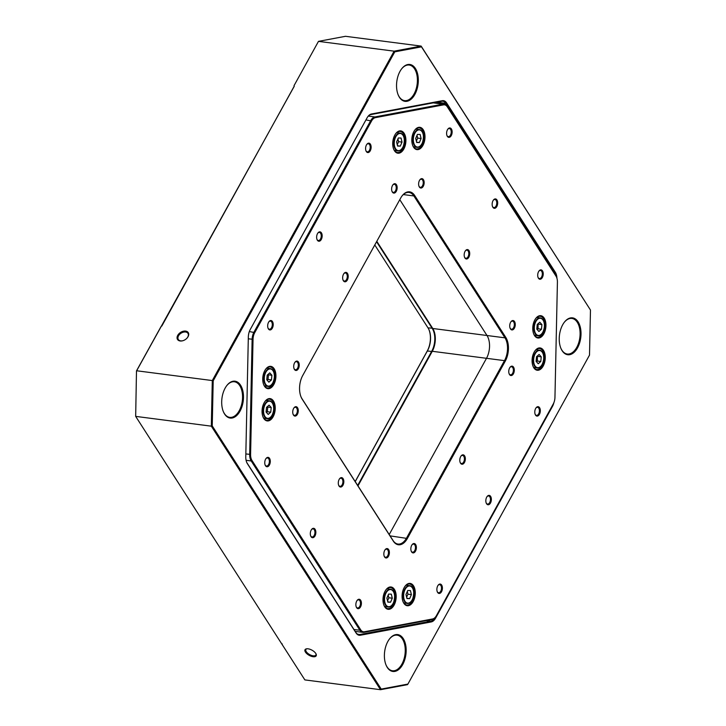 <?xml version="1.0" encoding="UTF-8"?>
<svg xmlns="http://www.w3.org/2000/svg" width="726" height="726" viewBox="0 0 726 726"><rect width="100%" height="100%" fill="white"/><g stroke="black" fill="none" stroke-linecap="round" stroke-linejoin="round"><path stroke-width="1.09" d="M185.611 331.092A6.362 4.292 147.3 0 1 187.181 337.935A6.362 4.292 147.3 0 1 182.825 340.73A6.362 4.292 147.3 0 1 180.157 340.975A6.362 4.292 147.3 0 1 177.725 335.367A6.362 4.292 147.3 0 1 185.611 331.092M187.081 338.035A5.708 3.848 -32.7 0 0 187.952 333.352A5.708 3.848 -32.7 0 0 185.593 332A5.708 3.848 -32.7 0 0 179.585 334.405A5.708 3.848 -32.7 0 0 178.342 339.523A5.708 3.848 -32.7 0 0 180.692 340.866A5.708 3.848 -32.7 0 0 182.961 340.685M308.069 648.817A6.362 2.94 28.9 0 1 316.1 654.053A6.362 2.94 28.9 0 1 313.142 656.721A6.362 2.94 28.9 0 1 305.909 652.728A6.362 2.94 28.9 0 1 306.59 648.808A6.362 2.94 28.9 0 1 308.069 648.817M306.962 648.772A5.708 2.641 -151.1 0 0 305.882 649.507A5.708 2.641 -151.1 0 0 307.633 653.2A5.708 2.641 -151.1 0 0 313.16 655.814A5.708 2.641 -151.1 0 0 315.883 655.024A5.708 2.641 -151.1 0 0 315.937 653.727M224.615 414.074A18.595 10.718 -82.6 0 1 223.399 411.751A18.595 10.718 -82.6 0 1 226.793 385.579A18.595 10.718 -82.6 0 1 240.56 385.188A18.595 10.718 -82.6 0 1 240.007 411.188A18.595 10.718 -82.6 0 1 224.615 414.074M223.299 411.497A17.95 10.336 97.4 0 0 224.361 413.502A17.95 10.336 97.4 0 0 229.752 417.368A17.95 10.336 97.4 0 0 241.168 406.097A17.95 10.336 97.4 0 0 239.752 385.633A17.95 10.336 97.4 0 0 234.362 381.767A17.95 10.336 97.4 0 0 226.63 385.796M399.454 97.348A18.595 10.718 -82.6 0 1 398.247 95.024A18.595 10.718 -82.6 0 1 401.632 68.852A18.595 10.718 -82.6 0 1 415.399 68.462A18.595 10.718 -82.6 0 1 414.845 94.462A18.595 10.718 -82.6 0 1 399.454 97.348M398.147 94.77A17.95 10.336 97.4 0 0 399.209 96.776A17.95 10.336 97.4 0 0 404.6 100.633A17.95 10.336 97.4 0 0 416.016 89.362A17.95 10.336 97.4 0 0 414.591 68.897A17.95 10.336 97.4 0 0 409.21 65.041A17.95 10.336 97.4 0 0 401.469 69.061M562.151 350.74A18.595 10.718 -82.6 0 1 560.935 348.416A18.595 10.718 -82.6 0 1 564.329 322.244A18.595 10.718 -82.6 0 1 578.096 321.854A18.595 10.718 -82.6 0 1 577.542 347.854A18.595 10.718 -82.6 0 1 562.151 350.74M560.835 348.162A17.95 10.336 97.4 0 0 561.897 350.168A17.95 10.336 97.4 0 0 567.287 354.025A17.95 10.336 97.4 0 0 578.704 342.763A17.95 10.336 97.4 0 0 577.288 322.29A17.95 10.336 97.4 0 0 571.897 318.433A17.95 10.336 97.4 0 0 564.166 322.462M387.303 667.466A18.595 10.718 -82.6 0 1 386.096 665.143A18.595 10.718 -82.6 0 1 389.481 638.971A18.595 10.718 -82.6 0 1 403.248 638.581A18.595 10.718 -82.6 0 1 402.694 664.58A18.595 10.718 -82.6 0 1 387.303 667.466M385.996 664.889A17.95 10.336 97.4 0 0 387.058 666.895A17.95 10.336 97.4 0 0 392.439 670.76A17.95 10.336 97.4 0 0 403.865 659.489A17.95 10.336 97.4 0 0 402.44 639.025A17.95 10.336 97.4 0 0 397.049 635.159A17.95 10.336 97.4 0 0 389.317 639.189M294.003 85.713L318.478 41.364L294.003 85.713L294.248 86.285L136.642 370.768L212.291 380.56L394.127 51.165L318.478 41.364L345.485 36.3L421.134 46.092L590.474 310.029L421.488 46.836L394.799 51.845L213.199 380.823L212.237 425.899L381.223 689.092L407.903 684.083L589.512 355.105L590.474 310.029M136.488 370.895L135.671 416.379L304.866 679.908L380.515 689.7L211.32 426.171L135.671 416.379L136.488 370.895L161.118 326.428M282.087 644.434L282.269 643.953M301.009 396.841A16.317 9.402 97.4 0 0 301.962 398.647L393.075 540.543A16.317 9.402 97.4 0 0 397.975 544.055A16.317 9.402 97.4 0 0 406.578 538.011L504.488 360.64L486.502 358.308L389.218 534.536L486.502 358.308A16.317 9.402 97.4 0 0 486.992 335.503L399.781 199.677L486.992 335.503L504.969 337.835L413.865 195.938A16.317 9.402 97.4 0 0 408.965 192.426A16.317 9.402 97.4 0 0 401.95 196.065M376.794 241.313L432.76 328.488L486.992 335.503A16.317 9.402 97.4 0 1 486.502 358.308L432.279 351.293L357.982 485.885M553.884 402.667A10.445 6.017 -82.6 0 1 552.432 406.487L435.618 618.107A10.445 6.017 -82.6 0 1 431.226 621.937L360.368 635.232A10.445 6.017 -82.6 0 1 356.112 633.027L247.412 463.723A10.445 6.017 -82.6 0 1 246.731 462.426A10.445 6.017 -82.6 0 1 245.778 456.763L248.328 337.073A10.445 6.017 -82.6 0 1 250.279 329.441L367.093 117.83A10.445 6.017 -82.6 0 1 368.009 116.423A10.445 6.017 -82.6 0 1 371.476 113.991L442.343 100.696A10.445 6.017 -82.6 0 1 446.599 102.91L555.29 272.205A10.445 6.017 -82.6 0 1 556.924 278.221M432.279 351.293A16.317 9.402 97.4 0 0 432.76 328.488M246.631 462.172A9.792 5.636 97.4 0 0 247.167 463.152L355.858 632.446A9.792 5.636 97.4 0 0 358.798 634.551A9.792 5.636 97.4 0 0 359.851 634.524L430.718 621.229A9.792 5.636 97.4 0 0 434.511 618.171M555.608 275.317A9.792 5.636 97.4 0 0 554.482 272.64L445.791 103.346A9.792 5.636 97.4 0 0 442.851 101.241A9.792 5.636 97.4 0 0 441.798 101.268L370.932 114.572A9.792 5.636 97.4 0 0 367.837 116.641M407.903 684.083L407.522 684.636L380.515 689.7L381.223 689.092M212.237 425.899L211.32 426.171L212.291 380.56L213.199 380.823M394.799 51.845L394.127 51.165L421.134 46.092L421.488 46.836M161.807 326.047L294.212 86.203M394.826 135.054A11.253 6.489 -82.6 0 1 395.806 133.539A11.253 6.489 -82.6 0 1 404.536 134.001A11.253 6.489 -82.6 0 1 403.801 149.048A11.253 6.489 -82.6 0 1 393.755 149.384A11.253 6.489 -82.6 0 1 394.826 135.054M393.655 149.129A10.609 6.107 97.4 0 0 397.421 152.496A10.609 6.107 97.4 0 0 403.012 148.567A10.609 6.107 97.4 0 0 404.781 137.768A10.609 6.107 97.4 0 0 400.144 131.46A10.609 6.107 97.4 0 0 395.643 133.766M413.92 131.47A11.253 6.489 -82.6 0 1 414.9 129.963A11.253 6.489 -82.6 0 1 423.63 130.426A11.253 6.489 -82.6 0 1 422.895 145.463A11.253 6.489 -82.6 0 1 412.849 145.799A11.253 6.489 -82.6 0 1 413.92 131.47M412.749 145.545A10.609 6.107 97.4 0 0 416.515 148.912A10.609 6.107 97.4 0 0 422.105 144.991A10.609 6.107 97.4 0 0 423.875 134.183A10.609 6.107 97.4 0 0 419.238 127.885A10.609 6.107 97.4 0 0 414.737 130.181M534.182 352.101A11.253 6.489 -82.6 0 1 535.162 350.594A11.253 6.489 -82.6 0 1 543.892 351.057A11.253 6.489 -82.6 0 1 543.157 366.095A11.253 6.489 -82.6 0 1 533.111 366.43A11.253 6.489 -82.6 0 1 534.182 352.101M533.011 366.176A10.609 6.107 97.4 0 0 536.777 369.543A10.609 6.107 97.4 0 0 542.367 365.623A10.609 6.107 97.4 0 0 544.137 354.814A10.609 6.107 97.4 0 0 539.5 348.516A10.609 6.107 97.4 0 0 534.998 350.812M534.862 319.857A11.253 6.489 -82.6 0 1 535.852 318.342A11.253 6.489 -82.6 0 1 544.582 318.805A11.253 6.489 -82.6 0 1 543.847 333.842A11.253 6.489 -82.6 0 1 533.801 334.178A11.253 6.489 -82.6 0 1 534.862 319.857M533.701 333.924A10.609 6.107 97.4 0 0 537.467 337.3A10.609 6.107 97.4 0 0 543.057 333.37A10.609 6.107 97.4 0 0 544.827 322.571A10.609 6.107 97.4 0 0 540.189 316.264A10.609 6.107 97.4 0 0 535.688 318.56M404.191 587.57A11.253 6.489 -82.6 0 1 405.181 586.063A11.253 6.489 -82.6 0 1 413.911 586.517A11.253 6.489 -82.6 0 1 413.176 601.564A11.253 6.489 -82.6 0 1 403.13 601.899A11.253 6.489 -82.6 0 1 404.191 587.57M403.021 601.645A10.609 6.107 97.4 0 0 406.796 605.012A10.609 6.107 97.4 0 0 412.386 601.083A10.609 6.107 97.4 0 0 414.147 590.283A10.609 6.107 97.4 0 0 409.518 583.985A10.609 6.107 97.4 0 0 405.017 586.281M385.098 591.155A11.253 6.489 -82.6 0 1 386.087 589.639A11.253 6.489 -82.6 0 1 394.817 590.102A11.253 6.489 -82.6 0 1 394.082 605.139A11.253 6.489 -82.6 0 1 384.036 605.484A11.253 6.489 -82.6 0 1 385.098 591.155M383.927 605.23A10.609 6.107 97.4 0 0 387.702 608.597A10.609 6.107 97.4 0 0 393.292 604.667A10.609 6.107 97.4 0 0 395.053 593.868A10.609 6.107 97.4 0 0 390.425 587.561A10.609 6.107 97.4 0 0 385.923 589.857M264.836 370.523A11.253 6.489 -82.6 0 1 265.825 369.008A11.253 6.489 -82.6 0 1 274.555 369.47A11.253 6.489 -82.6 0 1 273.82 384.508A11.253 6.489 -82.6 0 1 263.774 384.853A11.253 6.489 -82.6 0 1 264.836 370.523M263.665 384.599A10.609 6.107 97.4 0 0 267.44 387.965A10.609 6.107 97.4 0 0 273.03 384.036A10.609 6.107 97.4 0 0 274.791 373.237A10.609 6.107 97.4 0 0 270.163 366.929A10.609 6.107 97.4 0 0 265.662 369.235M264.146 402.776A11.253 6.489 -82.6 0 1 265.135 401.26A11.253 6.489 -82.6 0 1 273.865 401.723A11.253 6.489 -82.6 0 1 273.13 416.76A11.253 6.489 -82.6 0 1 263.084 417.105A11.253 6.489 -82.6 0 1 264.146 402.776M262.984 416.851A10.609 6.107 97.4 0 0 266.751 420.218A10.609 6.107 97.4 0 0 272.341 416.288A10.609 6.107 97.4 0 0 274.101 405.489A10.609 6.107 97.4 0 0 269.473 399.182A10.609 6.107 97.4 0 0 264.972 401.478M510.605 322.299A4.728 2.723 -82.6 0 1 511.022 321.663A4.728 2.723 -82.6 0 1 514.698 321.854A4.728 2.723 -82.6 0 1 514.38 328.17A4.728 2.723 -82.6 0 1 510.16 328.315A4.728 2.723 -82.6 0 1 510.605 322.299M510.06 328.052A4.075 2.35 97.4 0 0 511.44 329.214A4.075 2.35 97.4 0 0 513.591 327.698A4.075 2.35 97.4 0 0 514.271 323.551A4.075 2.35 97.4 0 0 512.492 321.119A4.075 2.35 97.4 0 0 510.859 321.89M419.501 180.393A4.728 2.723 -82.6 0 1 419.918 179.758A4.728 2.723 -82.6 0 1 423.585 179.957A4.728 2.723 -82.6 0 1 423.276 186.273A4.728 2.723 -82.6 0 1 419.056 186.419A4.728 2.723 -82.6 0 1 419.501 180.393M418.956 186.155A4.075 2.35 97.4 0 0 420.336 187.308A4.075 2.35 97.4 0 0 422.487 185.802A4.075 2.35 97.4 0 0 423.167 181.645A4.075 2.35 97.4 0 0 421.379 179.222A4.075 2.35 97.4 0 0 419.746 179.994M392.503 185.466A4.728 2.723 -82.6 0 1 392.911 184.831A4.728 2.723 -82.6 0 1 396.587 185.021A4.728 2.723 -82.6 0 1 396.269 191.337A4.728 2.723 -82.6 0 1 392.049 191.482A4.728 2.723 -82.6 0 1 392.503 185.466M391.949 191.219A4.075 2.35 97.4 0 0 393.338 192.381A4.075 2.35 97.4 0 0 395.488 190.865A4.075 2.35 97.4 0 0 396.16 186.718A4.075 2.35 97.4 0 0 394.381 184.286A4.075 2.35 97.4 0 0 392.748 185.057M294.584 362.837A4.728 2.723 -82.6 0 1 295.001 362.192A4.728 2.723 -82.6 0 1 298.667 362.392A4.728 2.723 -82.6 0 1 298.359 368.708A4.728 2.723 -82.6 0 1 294.139 368.853A4.728 2.723 -82.6 0 1 294.584 362.837M294.039 368.59A4.075 2.35 97.4 0 0 295.418 369.752A4.075 2.35 97.4 0 0 297.569 368.236A4.075 2.35 97.4 0 0 298.25 364.08A4.075 2.35 97.4 0 0 296.471 361.657A4.075 2.35 97.4 0 0 294.838 362.428M293.613 408.439A4.728 2.723 -82.6 0 1 294.03 407.803A4.728 2.723 -82.6 0 1 297.696 408.003A4.728 2.723 -82.6 0 1 297.388 414.319A4.728 2.723 -82.6 0 1 293.168 414.464A4.728 2.723 -82.6 0 1 293.613 408.439M293.068 414.201A4.075 2.35 97.4 0 0 294.447 415.354A4.075 2.35 97.4 0 0 296.598 413.847A4.075 2.35 97.4 0 0 297.279 409.691A4.075 2.35 97.4 0 0 295.491 407.268A4.075 2.35 97.4 0 0 293.858 408.039M384.726 550.344A4.728 2.723 -82.6 0 1 385.134 549.709A4.728 2.723 -82.6 0 1 388.809 549.9A4.728 2.723 -82.6 0 1 388.492 556.225A4.728 2.723 -82.6 0 1 384.272 556.361A4.728 2.723 -82.6 0 1 384.726 550.344M384.172 556.098A4.075 2.35 97.4 0 0 385.551 557.259A4.075 2.35 97.4 0 0 387.702 555.744A4.075 2.35 97.4 0 0 388.383 551.597A4.075 2.35 97.4 0 0 386.604 549.165A4.075 2.35 97.4 0 0 384.971 549.936M411.724 545.271A4.728 2.723 -82.6 0 1 412.141 544.636A4.728 2.723 -82.6 0 1 415.807 544.836A4.728 2.723 -82.6 0 1 415.499 551.152A4.728 2.723 -82.6 0 1 411.279 551.297A4.728 2.723 -82.6 0 1 411.724 545.271M411.17 551.034A4.075 2.35 97.4 0 0 412.559 552.187A4.075 2.35 97.4 0 0 414.709 550.68A4.075 2.35 97.4 0 0 415.39 546.524A4.075 2.35 97.4 0 0 413.602 544.101A4.075 2.35 97.4 0 0 411.969 544.872M509.634 367.91A4.728 2.723 -82.6 0 1 510.051 367.265A4.728 2.723 -82.6 0 1 513.718 367.465A4.728 2.723 -82.6 0 1 513.409 373.781A4.728 2.723 -82.6 0 1 509.189 373.926A4.728 2.723 -82.6 0 1 509.634 367.91M509.089 373.663A4.075 2.35 97.4 0 0 510.469 374.825A4.075 2.35 97.4 0 0 512.62 373.309A4.075 2.35 97.4 0 0 513.3 369.153A4.075 2.35 97.4 0 0 511.521 366.73A4.075 2.35 97.4 0 0 509.888 367.501M538.583 271.615A4.728 2.723 -82.6 0 1 539.001 270.98A4.728 2.723 -82.6 0 1 542.667 271.179A4.728 2.723 -82.6 0 1 542.358 277.495A4.728 2.723 -82.6 0 1 538.138 277.641A4.728 2.723 -82.6 0 1 538.583 271.615M538.039 277.377A4.075 2.35 97.4 0 0 539.418 278.539A4.075 2.35 97.4 0 0 541.569 277.023A4.075 2.35 97.4 0 0 542.249 272.867A4.075 2.35 97.4 0 0 540.471 270.444A4.075 2.35 97.4 0 0 538.837 271.215M447.479 129.718A4.728 2.723 -82.6 0 1 447.888 129.083A4.728 2.723 -82.6 0 1 451.563 129.273A4.728 2.723 -82.6 0 1 451.254 135.599A4.728 2.723 -82.6 0 1 447.025 135.744A4.728 2.723 -82.6 0 1 447.479 129.718M446.926 135.481A4.075 2.35 97.4 0 0 448.314 136.633A4.075 2.35 97.4 0 0 450.465 135.127A4.075 2.35 97.4 0 0 451.136 130.97A4.075 2.35 97.4 0 0 449.358 128.547A4.075 2.35 97.4 0 0 447.724 129.31M366.467 144.919A4.728 2.723 -82.6 0 1 366.884 144.283A4.728 2.723 -82.6 0 1 370.55 144.474A4.728 2.723 -82.6 0 1 370.242 150.799A4.728 2.723 -82.6 0 1 366.022 150.944A4.728 2.723 -82.6 0 1 366.467 144.919M365.922 150.681A4.075 2.35 97.4 0 0 367.302 151.834A4.075 2.35 97.4 0 0 369.452 150.327A4.075 2.35 97.4 0 0 370.133 146.171A4.075 2.35 97.4 0 0 368.354 143.748A4.075 2.35 97.4 0 0 366.721 144.51M268.556 322.29A4.728 2.723 -82.6 0 1 268.965 321.654A4.728 2.723 -82.6 0 1 272.64 321.845A4.728 2.723 -82.6 0 1 272.332 328.17A4.728 2.723 -82.6 0 1 268.103 328.315A4.728 2.723 -82.6 0 1 268.556 322.29M268.003 328.043A4.075 2.35 97.4 0 0 269.391 329.205A4.075 2.35 97.4 0 0 271.542 327.698A4.075 2.35 97.4 0 0 272.223 323.542A4.075 2.35 97.4 0 0 270.435 321.119A4.075 2.35 97.4 0 0 268.801 321.881M265.634 459.122A4.728 2.723 -82.6 0 1 266.052 458.487A4.728 2.723 -82.6 0 1 269.718 458.678A4.728 2.723 -82.6 0 1 269.41 464.994A4.728 2.723 -82.6 0 1 265.19 465.139A4.728 2.723 -82.6 0 1 265.634 459.122M265.09 464.876A4.075 2.35 97.4 0 0 266.469 466.038A4.075 2.35 97.4 0 0 268.62 464.522A4.075 2.35 97.4 0 0 269.301 460.366A4.075 2.35 97.4 0 0 267.522 457.943A4.075 2.35 97.4 0 0 265.888 458.714M356.747 601.019A4.728 2.723 -82.6 0 1 357.156 600.384A4.728 2.723 -82.6 0 1 360.831 600.574A4.728 2.723 -82.6 0 1 360.523 606.9A4.728 2.723 -82.6 0 1 356.294 607.045A4.728 2.723 -82.6 0 1 356.747 601.019M356.194 606.773A4.075 2.35 97.4 0 0 357.582 607.934A4.075 2.35 97.4 0 0 359.733 606.428A4.075 2.35 97.4 0 0 360.414 602.271A4.075 2.35 97.4 0 0 358.626 599.848A4.075 2.35 97.4 0 0 356.992 600.611M437.751 585.818A4.728 2.723 -82.6 0 1 438.168 585.183A4.728 2.723 -82.6 0 1 441.835 585.374A4.728 2.723 -82.6 0 1 441.526 591.699A4.728 2.723 -82.6 0 1 437.306 591.835A4.728 2.723 -82.6 0 1 437.751 585.818M437.206 591.572A4.075 2.35 97.4 0 0 438.586 592.734A4.075 2.35 97.4 0 0 440.736 591.218A4.075 2.35 97.4 0 0 441.417 587.071A4.075 2.35 97.4 0 0 439.638 584.648A4.075 2.35 97.4 0 0 438.005 585.41M535.67 408.448A4.728 2.723 -82.6 0 1 536.078 407.812A4.728 2.723 -82.6 0 1 539.754 408.003A4.728 2.723 -82.6 0 1 539.445 414.328A4.728 2.723 -82.6 0 1 535.216 414.473A4.728 2.723 -82.6 0 1 535.67 408.448M535.116 414.21A4.075 2.35 97.4 0 0 536.505 415.363A4.075 2.35 97.4 0 0 538.656 413.856A4.075 2.35 97.4 0 0 539.327 409.7A4.075 2.35 97.4 0 0 537.549 407.277A4.075 2.35 97.4 0 0 535.915 408.039M343.543 274.147A4.728 2.723 -82.6 0 1 343.952 273.511A4.728 2.723 -82.6 0 1 347.627 273.702A4.728 2.723 -82.6 0 1 347.318 280.027A4.728 2.723 -82.6 0 1 343.089 280.172A4.728 2.723 -82.6 0 1 343.543 274.147M342.99 279.909A4.075 2.35 97.4 0 0 344.378 281.062A4.075 2.35 97.4 0 0 346.529 279.555A4.075 2.35 97.4 0 0 347.209 275.399A4.075 2.35 97.4 0 0 345.422 272.976A4.075 2.35 97.4 0 0 343.788 273.738M317.516 233.609A4.728 2.723 -82.6 0 1 317.924 232.964A4.728 2.723 -82.6 0 1 321.6 233.164A4.728 2.723 -82.6 0 1 321.282 239.48A4.728 2.723 -82.6 0 1 317.062 239.625A4.728 2.723 -82.6 0 1 317.516 233.609M316.963 239.362A4.075 2.35 97.4 0 0 318.342 240.524A4.075 2.35 97.4 0 0 320.493 239.008A4.075 2.35 97.4 0 0 321.173 234.852A4.075 2.35 97.4 0 0 319.395 232.429A4.075 2.35 97.4 0 0 317.761 233.2M311.191 530.071A4.728 2.723 -82.6 0 1 311.608 529.435A4.728 2.723 -82.6 0 1 315.275 529.626A4.728 2.723 -82.6 0 1 314.966 535.951A4.728 2.723 -82.6 0 1 310.746 536.087A4.728 2.723 -82.6 0 1 311.191 530.071M310.646 535.824A4.075 2.35 97.4 0 0 312.026 536.986A4.075 2.35 97.4 0 0 314.176 535.47A4.075 2.35 97.4 0 0 314.857 531.323A4.075 2.35 97.4 0 0 313.078 528.891A4.075 2.35 97.4 0 0 311.445 529.662M339.169 479.396A4.728 2.723 -82.6 0 1 339.577 478.752A4.728 2.723 -82.6 0 1 343.253 478.951A4.728 2.723 -82.6 0 1 342.944 485.267A4.728 2.723 -82.6 0 1 338.715 485.413A4.728 2.723 -82.6 0 1 339.169 479.396M338.615 485.149A4.075 2.35 97.4 0 0 340.004 486.311A4.075 2.35 97.4 0 0 342.155 484.796A4.075 2.35 97.4 0 0 342.835 480.639A4.075 2.35 97.4 0 0 341.048 478.216A4.075 2.35 97.4 0 0 339.414 478.988M465.057 251.341A4.728 2.723 -82.6 0 1 465.466 250.706A4.728 2.723 -82.6 0 1 469.141 250.906A4.728 2.723 -82.6 0 1 468.833 257.222A4.728 2.723 -82.6 0 1 464.604 257.367A4.728 2.723 -82.6 0 1 465.057 251.341M464.504 257.104A4.075 2.35 97.4 0 0 465.892 258.265A4.075 2.35 97.4 0 0 468.043 256.75A4.075 2.35 97.4 0 0 468.724 252.594A4.075 2.35 97.4 0 0 466.936 250.171A4.075 2.35 97.4 0 0 465.302 250.942M493.027 200.666A4.728 2.723 -82.6 0 1 493.444 200.031A4.728 2.723 -82.6 0 1 497.11 200.231A4.728 2.723 -82.6 0 1 496.802 206.547A4.728 2.723 -82.6 0 1 492.582 206.692A4.728 2.723 -82.6 0 1 493.027 200.666M492.482 206.429A4.075 2.35 97.4 0 0 493.862 207.582A4.075 2.35 97.4 0 0 496.012 206.075A4.075 2.35 97.4 0 0 496.693 201.919A4.075 2.35 97.4 0 0 494.914 199.496A4.075 2.35 97.4 0 0 493.281 200.258M460.683 456.59A4.728 2.723 -82.6 0 1 461.092 455.955A4.728 2.723 -82.6 0 1 464.767 456.146A4.728 2.723 -82.6 0 1 464.459 462.471A4.728 2.723 -82.6 0 1 460.23 462.616A4.728 2.723 -82.6 0 1 460.683 456.59M460.13 462.344A4.075 2.35 97.4 0 0 461.518 463.506A4.075 2.35 97.4 0 0 463.669 461.999A4.075 2.35 97.4 0 0 464.341 457.843A4.075 2.35 97.4 0 0 462.562 455.42A4.075 2.35 97.4 0 0 460.928 456.182M486.71 497.138A4.728 2.723 -82.6 0 1 487.128 496.493A4.728 2.723 -82.6 0 1 490.794 496.693A4.728 2.723 -82.6 0 1 490.486 503.009A4.728 2.723 -82.6 0 1 486.266 503.154A4.728 2.723 -82.6 0 1 486.71 497.138M486.157 502.891A4.075 2.35 97.4 0 0 487.545 504.053A4.075 2.35 97.4 0 0 489.696 502.537A4.075 2.35 97.4 0 0 490.377 498.381A4.075 2.35 97.4 0 0 488.589 495.958A4.075 2.35 97.4 0 0 486.955 496.729M398.402 132.885A10.609 6.107 97.4 0 0 397.657 132.005M417.495 129.301A10.609 6.107 97.4 0 0 416.751 128.42M537.757 349.932A10.609 6.107 97.4 0 0 537.013 349.052M538.447 317.679A10.609 6.107 97.4 0 0 537.703 316.799M407.776 585.401A10.609 6.107 97.4 0 0 407.023 584.521M388.682 588.986A10.609 6.107 97.4 0 0 387.929 588.105M268.42 368.354A10.609 6.107 97.4 0 0 267.667 367.474M267.731 400.607A10.609 6.107 97.4 0 0 266.986 399.717M435.473 617.046A9.792 5.636 -82.6 0 1 435.31 617.263A9.792 5.636 -82.6 0 1 432.061 619.541L363.898 632.328A9.792 5.636 -82.6 0 1 362.846 632.364A9.792 5.636 -82.6 0 1 359.905 630.259L251.205 460.965A9.792 5.636 -82.6 0 1 249.68 454.431L252.131 339.305A9.792 5.636 -82.6 0 1 253.955 332.145L370.768 120.534A9.792 5.636 -82.6 0 1 374.879 116.94L443.041 104.145A9.792 5.636 -82.6 0 1 444.094 104.117A9.792 5.636 -82.6 0 1 447.034 106.223L555.735 275.517A9.792 5.636 -82.6 0 1 556.37 276.742A9.792 5.636 -82.6 0 1 556.47 276.996M555.98 276.098L447.28 106.795A9.139 5.263 97.4 0 0 443.559 104.862L375.396 117.648A9.139 5.263 97.4 0 0 371.558 121.006L254.744 332.617A9.139 5.263 97.4 0 0 253.038 339.296L250.588 454.431A9.139 5.263 97.4 0 0 252.013 460.52L360.713 629.823A9.139 5.263 97.4 0 0 364.434 631.756L432.596 618.96A9.139 5.263 97.4 0 0 435.636 616.837A9.139 5.263 97.4 0 0 436.435 615.612L553.257 403.992A9.139 5.263 97.4 0 0 554.954 397.313L557.414 282.187A9.139 5.263 97.4 0 0 556.579 277.232A9.139 5.263 97.4 0 0 555.98 276.098L555.735 275.517M505.278 361.112L407.368 538.483A16.97 9.774 -82.6 0 1 393.32 541.115L302.216 399.218A16.97 9.774 -82.6 0 1 301.108 397.095A16.97 9.774 -82.6 0 1 302.724 375.505L400.634 198.134A16.97 9.774 -82.6 0 1 402.113 195.848A16.97 9.774 -82.6 0 1 414.673 195.494L505.786 337.399A16.97 9.774 -82.6 0 1 505.278 361.112L504.488 360.64A16.317 9.402 97.4 0 0 504.969 337.835L505.786 337.399M264.482 419.065A10.609 6.107 97.4 0 0 265.426 418.403M265.162 386.813A10.609 6.107 97.4 0 0 266.115 386.15M385.424 607.444A10.609 6.107 97.4 0 0 386.377 606.782M404.527 603.86A10.609 6.107 97.4 0 0 405.471 603.197M535.198 336.138A10.609 6.107 97.4 0 0 536.142 335.476M534.508 368.391A10.609 6.107 97.4 0 0 535.452 367.728M414.247 147.759A10.609 6.107 97.4 0 0 415.19 147.097M395.153 151.344A10.609 6.107 97.4 0 0 396.097 150.681M355.186 481.538L427.251 351.012A16.97 9.774 97.4 0 0 428.957 329.668M357.673 485.413L431.752 351.221A16.317 9.402 97.4 0 0 432.233 328.415L376.567 241.722M374.779 244.971L428.004 327.871A16.317 9.402 -82.6 0 1 429.066 329.913A16.317 9.402 -82.6 0 1 427.514 350.676L355.232 481.61M397.576 146.044L400.28 146.117L402.022 142.124L401.051 138.049L398.338 137.985L396.605 141.978L397.576 146.044M397.512 145.754L400.28 146.117M397.258 144.719L398.583 141.67L397.93 138.938M398.583 141.67L402.022 142.124M416.67 142.468L419.374 142.532L421.116 138.539L420.145 134.473L417.432 134.401L415.699 138.403L416.67 142.468M416.606 142.178L419.374 142.532M416.352 141.134L417.677 138.094L417.023 135.354M417.677 138.094L421.116 138.539M536.55 356.711L536.106 361.366L538.229 363.753L540.797 361.484L541.233 356.829L539.109 354.442L536.55 356.711M536.496 361.802L537.358 361.04L537.403 355.949M537.794 356.384L541.233 356.829M537.358 361.04L540.797 361.484M391.323 594.149L388.619 594.086L386.885 598.079L387.856 602.144L390.561 602.217L392.294 598.215L391.323 594.149M387.539 600.819L388.855 597.77L388.201 595.039M388.855 597.77L392.294 598.215M387.784 601.854L390.561 602.217M271.451 379.907L271.896 375.251L269.773 372.865L267.204 375.133L266.76 379.789L268.883 382.175L271.451 379.907L268.012 379.462L268.457 374.807L271.896 375.251M267.15 380.224L268.012 379.462M537.231 324.458L536.795 329.114L538.919 331.501L541.478 329.232L541.923 324.576L539.799 322.19L537.231 324.458M537.176 329.55L538.039 328.787L538.093 323.696M538.483 324.132L541.923 324.576M538.039 328.787L541.478 329.232M410.417 590.565L407.713 590.501L405.979 594.494L406.95 598.56L409.655 598.632L411.388 594.639L410.417 590.565M406.633 597.235L407.948 594.186L407.295 591.454M407.948 594.186L411.388 594.639M406.878 598.269L409.655 598.632M270.762 412.159L271.206 407.504L269.083 405.117L266.515 407.386L266.079 412.041L268.203 414.428L270.762 412.159L267.322 411.715L267.767 407.059L271.206 407.504M266.46 412.477L267.322 411.715M446.599 102.91L445.791 103.346L436.889 102.194M553.829 272.559L555.29 272.205M431.226 621.937L430.718 621.229L426.198 620.639M357.791 634.252L359.851 634.524L360.368 635.232M371.476 113.991L370.932 114.572M247.167 463.152L247.412 463.723M442.343 100.696L441.798 101.268M355.858 632.446L356.112 633.027M434.947 617.708L435.618 618.107M353.961 629.487L359.905 630.259L360.713 629.823M252.013 460.52L251.205 460.965L246.087 460.302M249.336 331.546L254.744 332.617M371.558 121.006L365.94 119.908M414.673 195.494L413.865 195.938L403.338 194.568M390.071 535.87L407.368 538.483M368.336 116.087L374.879 116.94L375.396 117.648M443.559 104.862L443.041 104.145L433.24 102.874M245.842 453.941L250.588 454.431M253.038 339.296L248.292 338.806M364.434 631.756L363.898 632.328M432.596 618.96L432.061 619.541M447.28 106.795L447.034 106.223M301.962 398.647L302.216 399.218M393.075 540.543L393.32 541.115M428.004 327.871L432.596 328.225M432.17 351.475L427.251 351.012M401.923 148.685A8.975 5.173 -82.6 0 1 397.893 150.917A8.975 5.173 -82.6 0 1 394.98 137.441A8.975 5.173 -82.6 0 1 400.198 133.121A8.975 5.173 -82.6 0 1 403.529 136.297M403.229 146.461A8.648 4.982 97.4 0 0 402.513 134.664A8.648 4.982 97.4 0 0 395.389 137.641A8.648 4.982 97.4 0 0 396.106 149.429A8.648 4.982 97.4 0 0 403.229 146.461M421.016 145.109A8.975 5.173 -82.6 0 1 416.987 147.333A8.975 5.173 -82.6 0 1 414.074 133.856A8.975 5.173 -82.6 0 1 419.292 129.537A8.975 5.173 -82.6 0 1 422.623 132.713M422.332 142.877A8.648 4.982 97.4 0 0 421.606 131.088A8.648 4.982 97.4 0 0 414.482 134.056A8.648 4.982 97.4 0 0 415.199 145.853A8.648 4.982 97.4 0 0 422.332 142.877M541.278 365.741A8.975 5.173 -82.6 0 1 537.249 367.964A8.975 5.173 -82.6 0 1 535.08 366.73A8.975 5.173 -82.6 0 1 533.683 356.375A8.975 5.173 -82.6 0 1 539.554 350.168A8.975 5.173 -82.6 0 1 541.732 351.402A8.975 5.173 -82.6 0 1 542.885 353.344M535.47 366.485A8.648 4.982 97.4 0 0 542.594 363.508A8.648 4.982 97.4 0 0 541.877 351.72A8.648 4.982 97.4 0 0 534.744 354.687A8.648 4.982 97.4 0 0 535.47 366.485M392.203 604.785A8.975 5.173 -82.6 0 1 388.174 607.018A8.975 5.173 -82.6 0 1 385.261 593.541A8.975 5.173 -82.6 0 1 390.479 589.213A8.975 5.173 -82.6 0 1 393.81 592.398M385.669 593.741A8.648 4.982 97.4 0 0 386.386 605.529A8.648 4.982 97.4 0 0 393.51 602.562A8.648 4.982 97.4 0 0 392.793 590.764A8.648 4.982 97.4 0 0 385.669 593.741M271.941 384.154A8.975 5.173 -82.6 0 1 267.912 386.386A8.975 5.173 -82.6 0 1 265.743 385.143A8.975 5.173 -82.6 0 1 264.337 374.788A8.975 5.173 -82.6 0 1 270.217 368.581A8.975 5.173 -82.6 0 1 272.386 369.824M272.531 370.133A8.648 4.982 97.4 0 0 265.407 373.11A8.648 4.982 97.4 0 0 266.124 384.898A8.648 4.982 97.4 0 0 273.248 381.93A8.648 4.982 97.4 0 0 272.531 370.133M272.559 370.024A8.975 5.173 -82.6 0 1 273.548 371.766M541.968 333.488A8.975 5.173 -82.6 0 1 537.939 335.711A8.975 5.173 -82.6 0 1 535.77 334.477A8.975 5.173 -82.6 0 1 534.372 324.123A8.975 5.173 -82.6 0 1 540.244 317.915A8.975 5.173 -82.6 0 1 542.413 319.15A8.975 5.173 -82.6 0 1 543.574 321.092M536.151 334.232A8.648 4.982 97.4 0 0 543.275 331.256A8.648 4.982 97.4 0 0 542.558 319.467A8.648 4.982 97.4 0 0 535.434 322.435A8.648 4.982 97.4 0 0 536.151 334.232M411.297 601.201A8.975 5.173 -82.6 0 1 407.268 603.433A8.975 5.173 -82.6 0 1 404.355 589.957A8.975 5.173 -82.6 0 1 409.573 585.637A8.975 5.173 -82.6 0 1 412.903 588.813M404.763 590.156A8.648 4.982 97.4 0 0 405.48 601.945A8.648 4.982 97.4 0 0 412.604 598.977A8.648 4.982 97.4 0 0 411.887 587.18A8.648 4.982 97.4 0 0 404.763 590.156M271.252 416.406A8.975 5.173 -82.6 0 1 267.222 418.63A8.975 5.173 -82.6 0 1 265.054 417.396A8.975 5.173 -82.6 0 1 263.656 407.041A8.975 5.173 -82.6 0 1 269.527 400.834A8.975 5.173 -82.6 0 1 271.696 402.077A8.975 5.173 -82.6 0 1 272.858 404.019M271.842 402.385A8.648 4.982 97.4 0 0 264.718 405.362A8.648 4.982 97.4 0 0 265.435 417.151A8.648 4.982 97.4 0 0 272.559 414.174A8.648 4.982 97.4 0 0 271.842 402.385M433.767 102.783L444.094 104.117M355.168 631.366L362.846 632.364M556.579 277.232L556.37 276.742M396.705 132.667L400.198 133.121C404.328 134.882 405.353 139.356 403.266 146.552C401.787 149.656 399.99 151.108 397.893 150.917L394.399 150.464M415.798 129.083L419.292 129.537C423.421 131.297 424.447 135.771 422.36 142.977C420.88 146.071 419.084 147.523 416.987 147.333L413.493 146.879M533.755 367.51L537.249 367.964C542.304 369.425 546.324 355.74 541.85 351.466L539.554 350.168L536.06 349.714M384.68 606.564L388.174 607.018C390.27 607.208 392.058 605.756 393.546 602.653C395.634 595.456 394.608 590.973 390.479 589.213L386.985 588.768M266.723 368.136L270.217 368.581L272.513 369.888C276.978 374.162 272.967 387.838 267.912 386.386L264.418 385.933M534.445 335.258L537.939 335.711C542.994 337.173 547.005 323.497 542.54 319.213L540.244 317.915L536.75 317.462M403.774 602.979L407.268 603.433C409.364 603.624 411.152 602.172 412.64 599.068C414.727 591.871 413.702 587.398 409.573 585.637L406.079 585.183M266.034 400.38L269.527 400.834L271.823 402.131C276.288 406.415 272.277 420.091 267.222 418.63L263.729 418.185"/></g></svg>
